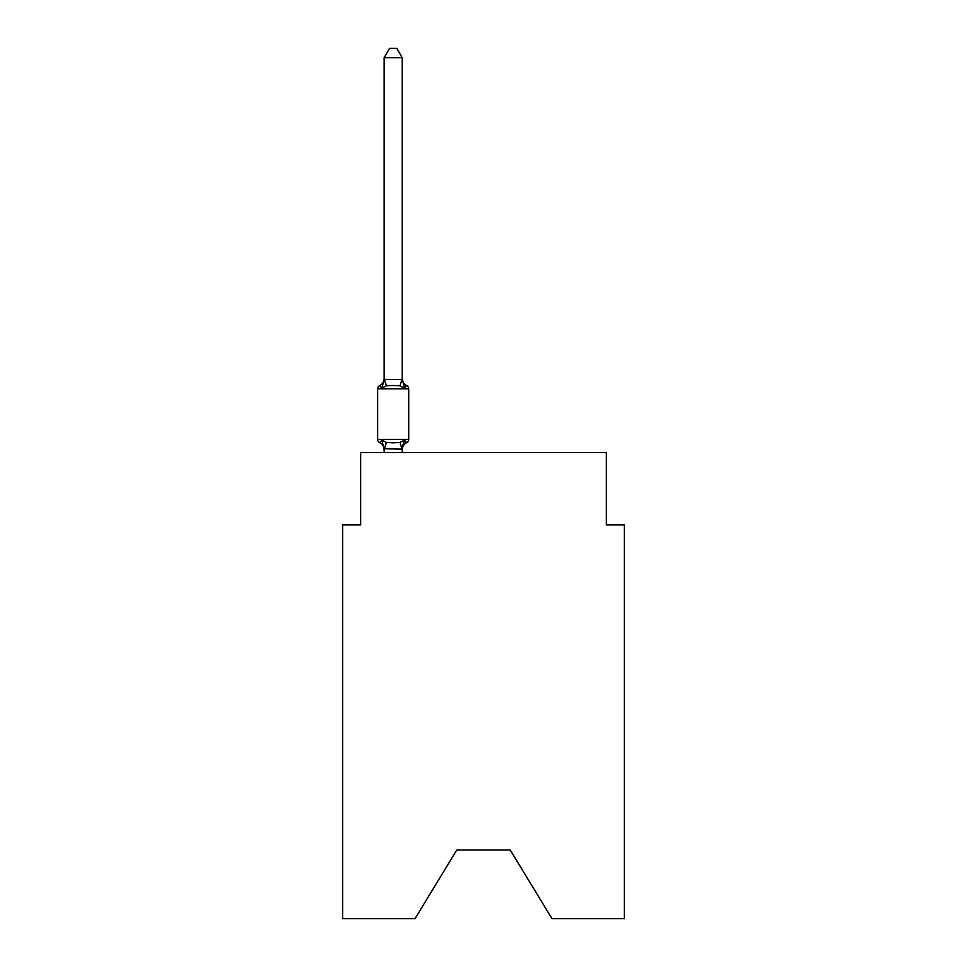 <?xml version="1.0" encoding="UTF-8"?>
<svg xmlns="http://www.w3.org/2000/svg" width="967" height="967" viewBox="0 0 967 967"><rect width="100%" height="100%" fill="white"/><g stroke="black" fill="none" stroke-linecap="round" stroke-linejoin="round"><path stroke-width="1.45" d="M510.238 850.005L551.964 918.65L624.392 918.65L624.392 524.863L606.333 524.863L606.333 452.616L360.667 452.616L360.667 524.863L342.608 524.863L342.608 918.65L415.036 918.65L456.762 850.005L510.238 850.005L456.762 850.005M379.68 442.668A3.614 3.614 0 0 1 377.65 439.429A3.614 3.614 0 0 0 379.68 442.668L381.892 440.13L379.68 442.668A3.614 3.614 0 0 1 377.65 439.429A3.614 3.614 0 0 0 379.68 442.668A3.614 3.614 0 0 1 377.65 439.429A3.614 3.614 0 0 0 379.68 442.668L381.892 440.13L379.68 442.668A3.614 3.614 0 0 1 377.65 439.429A3.614 3.614 0 0 0 379.68 442.668L381.892 440.13L379.68 442.668A3.614 3.614 0 0 1 377.65 439.429A3.614 3.614 0 0 0 379.68 442.668L381.892 440.13L379.68 442.668A3.614 3.614 0 0 1 377.65 439.429A3.614 3.614 0 0 0 379.68 442.668L381.892 440.13L379.68 442.668A3.614 3.614 0 0 1 377.65 439.429A3.614 3.614 0 0 0 379.68 442.668A3.614 3.614 0 0 1 377.65 439.429A3.614 3.614 0 0 0 379.68 442.668L381.892 440.13L379.68 442.668A3.614 3.614 0 0 1 377.65 439.429A3.614 3.614 0 0 0 379.68 442.668L381.892 440.13L379.68 442.668A3.614 3.614 0 0 1 377.65 439.429A3.614 3.614 0 0 0 379.68 442.668L381.892 440.13L379.68 442.668A3.614 3.614 0 0 1 377.65 439.429A3.614 3.614 0 0 0 379.68 442.668L381.892 440.13L379.68 442.668A3.614 3.614 0 0 1 377.65 439.429A3.614 3.614 0 0 0 379.68 442.668L381.892 440.13L379.68 442.668A3.614 3.614 0 0 1 377.65 439.429A3.614 3.614 0 0 0 379.68 442.668A3.614 3.614 0 0 1 377.65 439.429A3.614 3.614 0 0 0 379.68 442.668L381.892 440.13L379.68 442.668A3.614 3.614 0 0 1 377.65 439.429A3.614 3.614 0 0 0 379.68 442.668L381.892 440.13L379.68 442.668A3.614 3.614 0 0 1 377.65 439.429A3.614 3.614 0 0 0 379.68 442.668L381.892 440.13L379.68 442.668A3.614 3.614 0 0 1 377.65 439.429A3.614 3.614 0 0 0 379.68 442.668L381.892 440.13L379.68 442.668A3.614 3.614 0 0 1 377.65 439.429A3.614 3.614 0 0 0 379.68 442.668L381.892 440.13L379.68 442.668A3.614 3.614 0 0 1 377.65 439.429A3.614 3.614 0 0 0 379.68 442.668A3.614 3.614 0 0 1 377.65 439.429A3.614 3.614 0 0 0 379.68 442.668L381.892 440.13L379.68 442.668A3.614 3.614 0 0 1 377.65 439.429A3.614 3.614 0 0 0 379.68 442.668L381.892 440.13L379.68 442.668A3.614 3.614 0 0 1 377.65 439.429A3.614 3.614 0 0 0 379.68 442.668L381.892 440.13L379.68 442.668A3.614 3.614 0 0 1 377.65 439.429A3.614 3.614 0 0 0 379.68 442.668L381.892 440.13L379.68 442.668A3.614 3.614 0 0 1 377.65 439.429A3.614 3.614 0 0 0 379.68 442.668A3.614 3.614 0 0 1 377.65 439.429A3.614 3.614 0 0 0 379.68 442.668L381.892 440.13L379.68 442.668A3.614 3.614 0 0 1 377.65 439.429A3.614 3.614 0 0 0 379.68 442.668L381.892 440.13L379.68 442.668A3.614 3.614 0 0 1 377.65 439.429A3.614 3.614 0 0 0 379.68 442.668L381.892 440.13L379.68 442.668A3.614 3.614 0 0 1 377.65 439.429A3.614 3.614 0 0 0 379.68 442.668L381.892 440.13L379.68 442.668A3.614 3.614 0 0 1 377.65 439.429A3.614 3.614 0 0 0 379.68 442.668L381.892 440.13L379.68 442.668A3.614 3.614 0 0 1 377.65 439.429A3.614 3.614 0 0 0 379.68 442.668A3.614 3.614 0 0 1 377.65 439.429A3.614 3.614 0 0 0 379.68 442.668L381.892 440.13L379.68 442.668A3.614 3.614 0 0 1 377.65 439.429A3.614 3.614 0 0 0 379.68 442.668L381.892 440.13L379.68 442.668A3.614 3.614 0 0 1 377.65 439.429A3.614 3.614 0 0 0 379.68 442.668L381.892 440.13L379.68 442.668A3.614 3.614 0 0 1 377.65 439.429A3.614 3.614 0 0 0 379.68 442.668L381.892 440.13L379.68 442.668A3.614 3.614 0 0 1 377.65 439.429A3.614 3.614 0 0 0 379.68 442.668L381.892 440.13L379.68 442.668A3.614 3.614 0 0 1 377.65 439.429A3.614 3.614 0 0 0 379.68 442.668A3.614 3.614 0 0 1 377.65 439.429A3.614 3.614 0 0 0 379.68 442.668L381.892 440.13L379.68 442.668A3.614 3.614 0 0 1 377.65 439.429A3.614 3.614 0 0 0 379.68 442.668L381.892 440.13L379.68 442.668A3.614 3.614 0 0 1 377.65 439.429A3.614 3.614 0 0 0 379.68 442.668L381.892 440.13L379.68 442.668A3.614 3.614 0 0 1 377.65 439.429A3.614 3.614 0 0 0 379.68 442.668L381.892 440.13L379.68 442.668A3.614 3.614 0 0 1 377.65 439.429A3.614 3.614 0 0 0 379.68 442.668A3.614 3.614 0 0 1 377.65 439.429A3.614 3.614 0 0 0 379.68 442.668L381.892 440.13L379.68 442.668A3.614 3.614 0 0 1 377.65 439.429A3.614 3.614 0 0 0 379.68 442.668L381.892 440.13L379.68 442.668A3.614 3.614 0 0 1 377.65 439.429A3.614 3.614 0 0 0 379.68 442.668L381.892 440.13L379.68 442.668A3.614 3.614 0 0 1 377.65 439.429A3.614 3.614 0 0 0 379.68 442.668L381.892 440.13L379.68 442.668A3.614 3.614 0 0 1 377.65 439.429A3.614 3.614 0 0 0 379.68 442.668L381.892 440.13L379.68 442.668A3.614 3.614 0 0 1 377.65 439.429A3.614 3.614 0 0 0 379.68 442.668L381.892 440.13L379.68 442.668L381.892 440.13L379.68 442.668L381.892 440.13L379.68 442.668L381.892 440.13L379.68 442.668L381.892 440.13L386.401 442.451L393.182 442.813L399.963 442.451L404.472 440.13L406.684 442.668A3.614 3.614 0 0 0 408.715 439.429A3.614 3.614 0 0 1 406.684 442.668L404.472 440.13L406.684 442.668A3.614 3.614 0 0 0 408.715 439.429A3.614 3.614 0 0 1 406.684 442.668L404.472 440.13L406.684 442.668A3.614 3.614 0 0 0 408.715 439.429A3.614 3.614 0 0 1 406.684 442.668L404.472 440.13L406.684 442.668A3.614 3.614 0 0 0 408.715 439.429A3.614 3.614 0 0 1 406.684 442.668L404.472 440.13L406.684 442.668A3.614 3.614 0 0 0 408.715 439.429A3.614 3.614 0 0 1 406.684 442.668L404.472 440.13L406.684 442.668A3.614 3.614 0 0 0 408.715 439.429A3.614 3.614 0 0 1 406.684 442.668L404.472 440.13L406.684 442.668A3.614 3.614 0 0 0 408.715 439.429A3.614 3.614 0 0 1 406.684 442.668L404.472 440.13L406.684 442.668A3.614 3.614 0 0 0 408.715 439.429A3.614 3.614 0 0 1 406.684 442.668L404.472 440.13L406.684 442.668A3.614 3.614 0 0 0 408.715 439.429A3.614 3.614 0 0 1 406.684 442.668L404.472 440.13L406.684 442.668A3.614 3.614 0 0 0 408.715 439.429A3.614 3.614 0 0 1 406.684 442.668L404.472 440.13L406.684 442.668A3.614 3.614 0 0 0 408.715 439.429A3.614 3.614 0 0 1 406.684 442.668L404.472 440.13L406.684 442.668A3.614 3.614 0 0 0 408.715 439.429A3.614 3.614 0 0 1 406.684 442.668L404.472 440.13L406.684 442.668A3.614 3.614 0 0 0 408.715 439.429A3.614 3.614 0 0 1 406.684 442.668L404.472 440.13L406.684 442.668A3.614 3.614 0 0 0 408.715 439.429A3.614 3.614 0 0 1 406.684 442.668L404.472 440.13L406.684 442.668A3.614 3.614 0 0 0 408.715 439.429A3.614 3.614 0 0 1 406.684 442.668L404.472 440.13L406.684 442.668A3.614 3.614 0 0 0 408.715 439.429A3.614 3.614 0 0 1 406.684 442.668L404.472 440.13L406.684 442.668A3.614 3.614 0 0 0 408.715 439.429A3.614 3.614 0 0 1 406.684 442.668L404.472 440.13L406.684 442.668A3.614 3.614 0 0 0 408.715 439.429A3.614 3.614 0 0 1 406.684 442.668L404.472 440.13L406.684 442.668A3.614 3.614 0 0 0 408.715 439.429A3.614 3.614 0 0 1 406.684 442.668L404.472 440.13L406.684 442.668A3.614 3.614 0 0 0 408.715 439.429A3.614 3.614 0 0 1 406.684 442.668L404.472 440.13L406.684 442.668A3.614 3.614 0 0 0 408.715 439.429A3.614 3.614 0 0 1 406.684 442.668L404.472 440.13L406.684 442.668A3.614 3.614 0 0 0 408.715 439.429A3.614 3.614 0 0 1 406.684 442.668L404.472 440.13L406.684 442.668A3.614 3.614 0 0 0 408.715 439.429A3.614 3.614 0 0 1 406.684 442.668L404.472 440.13L406.684 442.668A3.614 3.614 0 0 0 408.715 439.429A3.614 3.614 0 0 1 406.684 442.668L404.472 440.13L406.684 442.668A3.614 3.614 0 0 0 408.715 439.429A3.614 3.614 0 0 1 406.684 442.668L404.472 440.13L406.684 442.668A3.614 3.614 0 0 0 408.715 439.429A3.614 3.614 0 0 1 406.684 442.668L404.472 440.13L406.684 442.668A3.614 3.614 0 0 0 408.715 439.429A3.614 3.614 0 0 1 406.684 442.668L404.472 440.13L406.684 442.668A3.614 3.614 0 0 0 408.715 439.429A3.614 3.614 0 0 1 406.684 442.668L404.472 440.13L406.684 442.668A3.614 3.614 0 0 0 408.715 439.429A3.614 3.614 0 0 1 406.684 442.668L404.472 440.13L406.684 442.668A3.614 3.614 0 0 0 408.715 439.429A3.614 3.614 0 0 1 406.684 442.668L404.472 440.13L406.684 442.668A3.614 3.614 0 0 0 408.715 439.429A3.614 3.614 0 0 1 406.684 442.668L404.472 440.13L406.684 442.668A3.614 3.614 0 0 0 408.715 439.429A3.614 3.614 0 0 1 406.684 442.668L404.472 440.13L406.684 442.668A3.614 3.614 0 0 0 408.715 439.429A3.614 3.614 0 0 1 406.684 442.668L404.472 440.13L406.684 442.668A3.614 3.614 0 0 0 408.715 439.429A3.614 3.614 0 0 1 406.684 442.668L404.472 440.13L406.684 442.668A3.614 3.614 0 0 0 408.715 439.429A3.614 3.614 0 0 1 406.684 442.668L404.472 440.13L406.684 442.668A3.614 3.614 0 0 0 408.715 439.429A3.614 3.614 0 0 1 406.684 442.668L404.472 440.13L406.684 442.668A3.614 3.614 0 0 0 408.715 439.429A3.614 3.614 0 0 1 406.684 442.668L404.472 440.13L406.684 442.668A3.614 3.614 0 0 0 408.715 439.429A3.614 3.614 0 0 1 406.684 442.668L404.472 440.13L406.684 442.668A3.614 3.614 0 0 0 408.715 439.429A3.614 3.614 0 0 1 406.684 442.668L404.472 440.13L406.684 442.668A3.614 3.614 0 0 0 408.715 439.429A3.614 3.614 0 0 1 406.684 442.668L404.472 440.13L406.684 442.668A3.614 3.614 0 0 0 408.715 439.429A3.614 3.614 0 0 1 406.684 442.668L404.472 440.13L406.684 442.668A3.614 3.614 0 0 0 408.715 439.429A3.614 3.614 0 0 1 406.684 442.668L404.472 440.13L406.684 442.668A3.614 3.614 0 0 0 408.715 439.429A3.614 3.614 0 0 1 406.684 442.668L404.472 440.13L406.684 442.668A3.614 3.614 0 0 0 408.715 439.429A3.614 3.614 0 0 1 406.684 442.668L404.472 440.13L406.684 442.668A3.614 3.614 0 0 0 408.715 439.429A3.614 3.614 0 0 1 406.684 442.668L404.472 440.13L406.684 442.668A3.614 3.614 0 0 0 408.715 439.429A3.614 3.614 0 0 1 406.684 442.668L404.472 440.13L406.684 442.668A3.614 3.614 0 0 0 408.715 439.429A3.614 3.614 0 0 1 406.684 442.668L404.472 440.13L402.067 449.123L384.153 448.748L384.153 449.824A7.954 7.954 0 0 0 379.68 442.668L381.892 440.13L384.153 449.824M402.212 378.448A7.954 7.954 0 0 0 406.684 385.603L404.472 388.142L399.963 385.821L393.182 385.458L386.401 385.821L381.892 388.142L379.68 385.603A3.614 3.614 0 0 0 377.65 388.843A3.614 3.614 0 0 1 379.68 385.603L380.708 386.099L379.68 385.603A3.614 3.614 0 0 0 377.65 388.843A3.614 3.614 0 0 1 379.68 385.603A3.614 3.614 0 0 0 377.65 388.843A3.614 3.614 0 0 1 379.68 385.603L380.708 386.099L379.68 385.603A3.614 3.614 0 0 0 377.65 388.843A3.614 3.614 0 0 1 379.68 385.603A3.614 3.614 0 0 0 377.65 388.843A3.614 3.614 0 0 1 379.68 385.603L380.708 386.099L379.68 385.603A3.614 3.614 0 0 0 377.65 388.843A3.614 3.614 0 0 1 379.68 385.603A3.614 3.614 0 0 0 377.65 388.843A3.614 3.614 0 0 1 379.68 385.603L380.708 386.099L379.68 385.603A3.614 3.614 0 0 0 377.65 388.843A3.614 3.614 0 0 1 379.68 385.603A3.614 3.614 0 0 0 377.65 388.843A3.614 3.614 0 0 1 379.68 385.603L380.708 386.099L379.68 385.603A3.614 3.614 0 0 0 377.65 388.843A3.614 3.614 0 0 1 379.68 385.603A3.614 3.614 0 0 0 377.65 388.843A3.614 3.614 0 0 1 379.68 385.603L380.708 386.099L379.68 385.603A3.614 3.614 0 0 0 377.65 388.843A3.614 3.614 0 0 1 379.68 385.603A3.614 3.614 0 0 0 377.65 388.843A3.614 3.614 0 0 1 379.68 385.603L380.708 386.099L379.68 385.603A3.614 3.614 0 0 0 377.65 388.843A3.614 3.614 0 0 1 379.68 385.603A3.614 3.614 0 0 0 377.65 388.843A3.614 3.614 0 0 1 379.68 385.603L380.708 386.099L379.68 385.603A3.614 3.614 0 0 0 377.65 388.843A3.614 3.614 0 0 1 379.68 385.603A3.614 3.614 0 0 0 377.65 388.843A3.614 3.614 0 0 1 379.68 385.603L380.708 386.099L379.68 385.603A3.614 3.614 0 0 0 377.65 388.843A3.614 3.614 0 0 1 379.68 385.603A3.614 3.614 0 0 0 377.65 388.843A3.614 3.614 0 0 1 379.68 385.603L380.708 386.099L379.68 385.603A3.614 3.614 0 0 0 377.65 388.843A3.614 3.614 0 0 1 379.68 385.603A3.614 3.614 0 0 0 377.65 388.843A3.614 3.614 0 0 1 379.68 385.603L380.708 386.099L379.68 385.603A3.614 3.614 0 0 0 377.65 388.843A3.614 3.614 0 0 1 379.68 385.603A3.614 3.614 0 0 0 377.65 388.843A3.614 3.614 0 0 1 379.68 385.603L380.708 386.099L379.68 385.603A3.614 3.614 0 0 0 377.65 388.843A3.614 3.614 0 0 1 379.68 385.603A3.614 3.614 0 0 0 377.65 388.843A3.614 3.614 0 0 1 379.68 385.603L380.708 386.099L379.68 385.603A3.614 3.614 0 0 0 377.65 388.843A3.614 3.614 0 0 1 379.68 385.603A3.614 3.614 0 0 0 377.65 388.843A3.614 3.614 0 0 1 379.68 385.603L380.708 386.099L379.68 385.603A3.614 3.614 0 0 0 377.65 388.843A3.614 3.614 0 0 1 379.68 385.603A3.614 3.614 0 0 0 377.65 388.843A3.614 3.614 0 0 1 379.68 385.603L380.708 386.099L379.68 385.603A3.614 3.614 0 0 0 377.65 388.843A3.614 3.614 0 0 1 379.68 385.603A3.614 3.614 0 0 0 377.65 388.843A3.614 3.614 0 0 1 379.68 385.603L380.708 386.099L379.68 385.603A3.614 3.614 0 0 0 377.65 388.843A3.614 3.614 0 0 1 379.68 385.603A3.614 3.614 0 0 0 377.65 388.843A3.614 3.614 0 0 1 379.68 385.603L380.708 386.099L379.68 385.603A3.614 3.614 0 0 0 377.65 388.843A3.614 3.614 0 0 1 379.68 385.603A3.614 3.614 0 0 0 377.65 388.843A3.614 3.614 0 0 1 379.68 385.603L380.708 386.099L379.68 385.603A3.614 3.614 0 0 0 377.65 388.843A3.614 3.614 0 0 1 379.68 385.603A3.614 3.614 0 0 0 377.65 388.843A3.614 3.614 0 0 1 379.68 385.603L380.708 386.099L379.68 385.603A3.614 3.614 0 0 0 377.65 388.843A3.614 3.614 0 0 1 379.68 385.603A3.614 3.614 0 0 0 377.65 388.843A3.614 3.614 0 0 1 379.68 385.603L380.708 386.099L379.68 385.603A3.614 3.614 0 0 0 377.65 388.843A3.614 3.614 0 0 1 379.68 385.603A3.614 3.614 0 0 0 377.65 388.843A3.614 3.614 0 0 1 379.68 385.603L380.708 386.099L379.68 385.603A3.614 3.614 0 0 0 377.65 388.843A3.614 3.614 0 0 1 379.68 385.603A3.614 3.614 0 0 0 377.65 388.843A3.614 3.614 0 0 1 379.68 385.603L380.708 386.099L379.68 385.603A3.614 3.614 0 0 0 377.65 388.843A3.614 3.614 0 0 1 379.68 385.603A3.614 3.614 0 0 0 377.65 388.843A3.614 3.614 0 0 1 379.68 385.603L380.708 386.099L379.68 385.603A3.614 3.614 0 0 0 377.65 388.843A3.614 3.614 0 0 1 379.68 385.603A3.614 3.614 0 0 0 377.65 388.843A3.614 3.614 0 0 1 379.68 385.603L381.892 388.142L379.68 385.603A7.954 7.954 0 0 0 384.153 378.448L384.153 379.523L402.212 379.523L402.212 378.448L404.472 388.142L406.684 385.603A3.614 3.614 0 0 1 408.715 388.843L408.715 439.429L408.715 388.843L408.715 439.429L408.715 388.843L408.715 439.429L408.715 388.843L408.715 439.429L408.715 388.843L408.715 439.429L408.715 388.843L408.715 439.429L408.715 388.843L408.715 439.429L408.715 388.843L408.715 439.429L408.715 388.843L408.715 439.429L408.715 388.843L408.715 439.429L408.715 388.843L408.715 439.429L408.715 388.843L408.715 439.429L408.715 388.843L408.715 439.429L408.715 388.843L408.715 439.429L408.715 388.843L408.715 439.429L408.715 388.843L408.715 439.429L408.715 388.843L408.715 439.429L408.715 388.843L408.715 439.429L408.715 388.843L408.715 439.429L408.715 388.843L408.715 439.429L408.715 388.843L408.715 439.429L408.715 388.843L408.715 439.429L408.715 388.843L408.715 439.429L408.715 388.843L408.715 439.429L408.715 388.843L408.715 439.429L408.715 388.843L408.715 439.429L408.715 388.843L408.715 439.429L408.715 388.843L408.715 439.429L408.715 388.843L408.715 439.429L408.715 388.843L408.715 439.429L408.715 388.843L408.715 439.429L408.715 388.843L408.715 439.429L408.715 388.843L408.715 439.429L408.715 388.843L408.715 439.429L408.715 388.843L408.715 439.429L377.65 439.429L377.65 388.843L408.715 388.843M402.212 379.197L402.212 57.742L384.153 57.742L384.153 379.197M384.153 379.523L381.892 388.142L379.68 385.603M402.212 452.616L402.212 449.075M384.153 452.616L384.153 449.075M406.684 442.668A7.954 7.954 0 0 0 402.212 449.824M402.212 448.748L403.058 444.506M384.153 57.742L389.568 48.35L396.796 48.35L402.212 57.742M386.401 442.451L384.298 449.123M399.963 442.451L402.067 449.123M384.298 379.149L386.401 385.821M402.067 379.149L399.963 385.821"/></g></svg>
